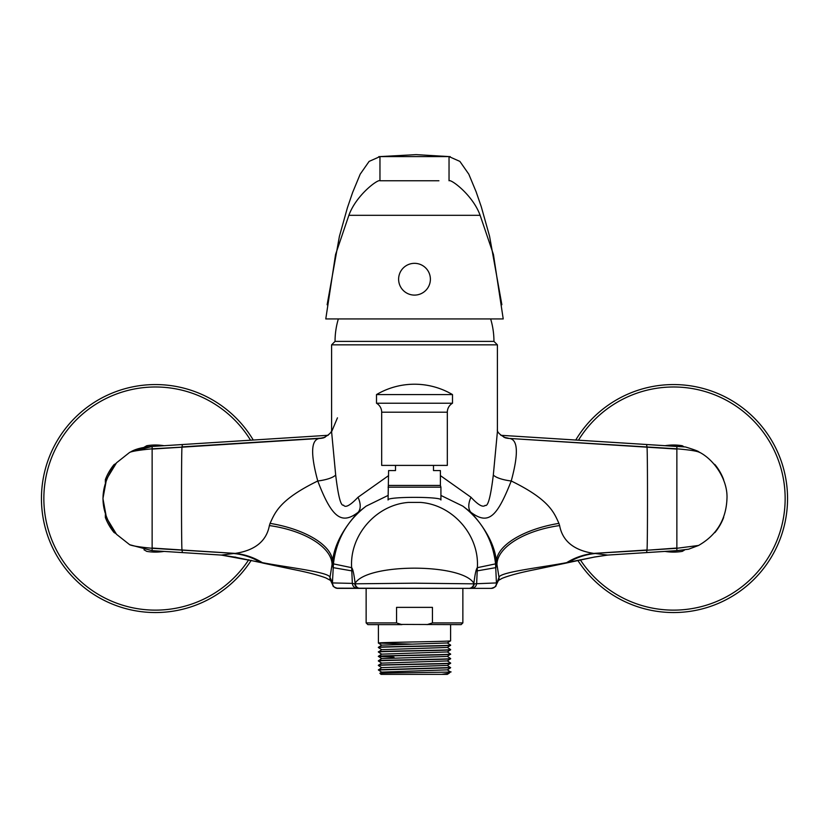 <?xml version="1.0" encoding="UTF-8"?>
<svg xmlns="http://www.w3.org/2000/svg" width="829" height="829" viewBox="0 0 829 829"><rect width="100%" height="100%" fill="white"/><g stroke="black" fill="none" stroke-linecap="round" stroke-linejoin="round"><path stroke-width="1.24" d="M495.555 563.875L477.349 567.678C476.188 568.756 475.027 573.979 473.867 583.326L474.25 583.813A5.181 4.953 90 0 1 469.338 588.362L471.504 588.362C474.54 588.082 476.26 586.424 476.654 583.388L477.349 567.678C479.545 535.368 452.841 504.716 420.469 502.415L408.531 502.415C376.159 504.716 349.455 535.368 351.651 567.678L352.346 583.388L354.75 583.813L414.469 583.181L473.794 583.834L496.436 582.932L495.555 563.875C492.83 540.011 481.939 520.767 462.872 506.156L470.882 512.291C486.385 529.41 494.913 545.855 496.478 561.596L499.006 577.378C499.39 572.062 542.798 567.285 566.673 562.632A5.181 3.782 76.1 0 1 565.533 563.202L593.73 557.202A5.181 2.446 -99.1 0 0 594.103 557.067L607.698 555.067L676.868 550.632L688.598 549.202L676.868 550.653L607.698 555.078L595.326 553.523A69.087 65.035 98 0 0 568.922 562.114A5.181 3.824 75.8 0 1 567.865 562.622M397.474 623.242L401.93 624.631L367.869 624.631L366.138 622.911L396.552 622.911L396.552 607.367L432.448 607.367L432.448 622.911L462.862 622.911L462.862 588.362L491.276 588.362C494.737 587.336 496.322 586.352 496.032 585.429L499.006 577.378A5.181 5.098 25.6 0 1 498.561 580.186L496.094 585.295A5.181 5.098 25.8 0 1 496.063 585.347M477.214 570.87L495.835 567.637L496.944 564.373A69.087 32.932 172.8 0 1 559.616 525.565C562.518 541.088 573.906 550.363 593.771 553.399A69.087 64.963 -78.6 0 0 566.673 562.632L594.113 557.109M676.868 446.479L646.599 444.51L685.459 446.966L676.868 446.458L676.868 449.069L509.524 438.458C518.021 439.702 518.591 453.877 511.234 480.986A20.725 6.114 5.8 0 1 493.317 475.038C490.664 496.872 487.939 506.975 485.162 505.348C482.924 507.68 478.209 504.996 470.996 497.276A20.725 11.886 131.3 0 0 470.882 512.291C488.26 525.192 496.799 517.638 511.234 480.986C549.347 499.618 553.938 512.415 558.933 523.379L559.616 525.565M462.862 588.362L356.967 588.362M337.569 588.175L469.338 588.362M646.599 444.51L500.82 435.298L646.599 444.499L646.993 447.121C647.667 450.862 647.667 546.249 646.993 549.99L593.771 553.399L646.962 550.238L646.599 552.601M676.868 449.069L676.868 550.632M493.317 475.038L497.4 431.774L497.4 344.843L331.6 344.843L331.6 431.774L335.683 475.038C338.232 496.281 340.843 506.322 343.527 505.13C345.361 508.084 350.18 505.472 358.004 497.276L388.594 475.608M699.676 452.479C697.458 451.121 689.863 449.898 676.868 448.821L509.524 438.458A20.725 19.181 -75.8 0 1 505.711 437.919L505.089 437.774M470.996 497.276L440.406 475.608M440.924 495.441L462.872 506.156M490.654 318.937A78.237 78.237 0 0 1 493.949 341.393L335.051 341.393A78.237 78.237 0 0 1 338.346 318.937M337.455 417.837L331.6 431.774M129.821 544.798L152.132 550.653L221.302 555.067L262.327 562.632A69.087 64.963 78.6 0 0 235.229 553.399C255.083 550.373 266.472 541.099 269.384 525.565L270.067 523.379C275.207 512.135 279.891 499.493 317.766 480.986C332.035 518.56 341.931 524.736 358.118 512.291L366.138 506.146L388.076 495.441M152.132 446.479L130.795 451.815C135.573 448.986 142.681 447.194 152.132 446.458L328.201 435.277L152.132 446.458L152.132 548.29C139.759 547.099 132.267 545.907 129.656 544.715L152.132 550.653L221.302 555.078L233.674 553.523A69.087 65.035 82 0 1 260.078 562.114A5.181 3.824 104.2 0 0 261.135 562.622L263.467 563.202A5.181 3.782 103.9 0 1 262.327 562.632C285.85 567.233 329.652 572.062 329.994 577.378L332.522 561.596C334.17 545.648 342.709 529.213 358.118 512.291A20.725 11.886 48.7 0 0 358.004 497.276M366.138 506.146C347.061 520.767 336.159 540.011 333.445 563.875L332.419 582.797L332.968 585.429C332.667 586.341 334.253 587.315 337.724 588.362A5.181 5.161 90 0 1 332.564 582.932L352.346 583.388C352.739 586.424 354.46 588.082 357.496 588.362L337.724 588.362M388.076 487.162L440.924 487.162L440.924 499.991C442.779 496.478 386.221 496.478 388.076 499.991L388.594 470.582L395.506 470.582L395.506 465.401M468.913 588.362A5.181 4.922 90 0 0 473.794 583.834L473.867 583.326C462.085 563.119 366.915 563.119 355.133 583.326L354.75 583.813A5.181 4.953 90 0 0 359.662 588.362M332.408 582.777L332.419 582.797A5.181 5.098 154.2 0 0 332.906 585.295L330.439 580.186A5.181 5.098 154.4 0 1 329.994 577.378L332.564 582.932M116.537 462.789L106.495 479.255L102.941 498.561L106.495 517.866L116.537 534.332C98.496 510.477 98.496 486.633 116.537 462.789L129.656 452.396C132.267 451.204 139.759 450.012 152.132 448.821L182.007 447.121C181.333 450.862 181.333 546.249 182.007 549.99L152.132 548.042M325.092 437.287L319.476 438.458A20.725 19.181 -104.2 0 0 323.289 437.919L323.289 437.919C329.009 434.862 331.807 432.21 331.693 429.95M152.132 449.069L319.476 438.458C310.979 439.702 310.409 453.877 317.766 480.986A20.725 6.114 174.2 0 0 335.683 475.038M351.786 570.87L333.165 567.637L332.056 564.373A69.087 32.932 7.2 0 0 269.384 525.565M152.132 550.632L152.132 548.29L235.229 553.399L182.007 549.99L182.401 552.601M234.897 557.067L235.788 557.171M115.811 533.513L114.008 532.477A53.543 53.543 0 0 1 105.356 517.472L105.356 514.56M163.873 551.43A53.543 53.543 0 0 1 146.774 551.389L143.977 549.772M163.873 445.681A53.543 53.543 0 0 0 146.774 445.722L143.977 447.339M105.356 482.551L105.356 479.639A53.543 53.543 0 0 1 114.008 464.644L115.811 463.598M253.239 440.002A113.987 113.987 0 0 0 41.45 498.561A113.987 113.987 0 0 0 251.27 560.28M440.924 487.162L440.406 485.431L388.594 485.431M440.406 485.431L440.406 470.582L433.494 470.582L433.494 465.401M376.501 403.226L452.499 403.226A10.362 10.362 0 0 0 447.318 412.2L447.318 465.401L381.682 465.401L381.682 412.2A10.362 10.362 0 0 0 376.501 403.226L376.501 394.583A74.838 74.838 0 0 1 452.499 394.583L376.501 394.583M452.499 403.226L452.499 394.583M501.866 304.72L489.556 236.203L481.286 206.773L476.126 191.8L468.789 174.152L459.877 161.396L449.038 156.598L449.038 180.774C450.738 178.826 472.779 194.96 480.126 215.312L348.874 215.312C356.221 194.96 378.262 178.826 379.962 180.774L438.924 180.774M348.874 215.312L335.558 254.503L325.776 318.937L503.224 318.937L493.442 254.503L480.126 215.312M327.134 304.771L339.403 236.358L347.413 207.737L352.594 192.546L360.211 174.152L369.123 161.396L379.962 156.598L379.962 180.774L390.076 180.774M379.962 156.598L449.038 156.598L379.962 156.598M401.288 180.774L427.712 180.774M414.5 263.332A15.886 15.886 0 0 1 430.386 279.218A15.886 15.886 0 0 1 414.5 295.103A15.886 15.886 0 0 1 398.614 279.218A15.886 15.886 0 0 1 414.5 263.332M505.441 437.847A20.725 18.943 -77.5 0 0 508.312 438.178L503.908 437.287M665.127 551.43A53.543 53.543 0 0 0 682.226 551.389L684.422 550.114M723.644 516.933L723.644 517.472A53.543 53.543 0 0 1 714.992 532.477L714.494 532.757M714.028 464.085L714.992 464.644A53.543 53.543 0 0 1 723.644 479.639L723.644 480.26M665.127 445.681A53.543 53.543 0 0 1 682.226 445.722L683.832 446.655M577.73 560.28A113.987 113.987 0 0 0 787.55 498.561A113.987 113.987 0 0 0 575.761 440.002M366.138 622.911L366.138 588.362M462.862 622.911L461.131 624.631L401.122 624.413M427.07 624.631L432.417 622.921M428.593 624.206L427.142 624.62M411.806 644.123L378.418 643.076L378.407 624.631M378.407 643.055C376.169 642.309 452.831 641.553 450.593 640.807L450.593 624.631M447.297 642.921L450.593 645.076C452.831 645.822 376.169 646.568 378.407 647.314L381.703 645.159L447.297 642.962L450.593 640.807M381.703 654.195L378.407 652.029L381.703 649.656L378.407 647.542C376.169 646.796 452.831 646.05 450.593 645.294L450.593 645.076M378.407 652.029C376.169 651.283 452.831 650.537 450.593 649.791L450.593 649.563C452.831 650.309 376.169 651.066 378.407 651.812M447.297 651.895L450.593 654.05C452.831 654.806 376.169 655.552 378.407 656.299L381.703 654.143L447.297 651.946L450.593 649.791M381.703 649.656L447.297 647.459L450.593 645.294M447.297 656.392L450.593 658.547C452.831 659.293 376.169 660.039 378.407 660.786L381.703 658.63L447.297 656.433L450.593 654.05M393.993 657.21L378.407 656.527C376.169 655.78 452.831 655.024 450.593 654.278M381.703 658.682L378.407 656.299M447.297 647.408L450.593 649.563M450.593 658.765L447.297 660.931L381.703 663.127L378.407 661.014C376.169 660.267 452.831 659.521 450.593 658.765L450.593 658.547M447.318 674.371L441.608 674.371L449.204 673.158L450.448 671.904L447.297 669.863L381.703 672.101L379.91 673.283C377.62 672.785 466.644 672.278 448.696 671.78M447.297 665.366L450.582 667.77L378.407 669.998L381.703 672.153M381.703 667.666L378.407 665.5C376.169 664.754 452.831 664.008 450.593 663.262L450.593 663.034C452.831 663.78 376.169 664.537 378.407 665.283L381.703 663.127M378.407 669.998L381.703 667.614L447.297 665.418L450.593 663.262M379.91 673.283L380.998 674.371L441.608 674.371M447.297 660.879L450.593 663.034M378.418 669.749L450.593 667.521M495.607 564.435L496.478 561.596A69.087 30.352 171.3 0 1 558.933 523.379M496.436 582.932A5.181 5.161 90 0 1 491.276 588.362M496.592 582.777A5.181 5.098 25.8 0 1 496.094 585.295L496.032 585.409M688.598 549.202L698.557 545.461L676.868 548.29L646.962 550.238L676.868 548.042M333.445 563.875L351.651 567.678C352.812 568.756 353.973 573.979 355.133 583.326L355.206 583.834A5.181 4.922 90 0 0 360.087 588.362M182.401 444.51L182.038 446.883L320.688 438.178A20.725 18.943 -102.5 0 0 323.559 437.847M333.393 564.435L332.522 561.596A69.087 30.352 8.7 0 0 270.067 523.379M250.524 440.178A111.583 111.583 0 0 0 43.854 498.561A111.583 111.583 0 0 0 248.752 559.73M447.318 412.2L381.682 412.2M580.248 559.73A111.583 111.583 0 0 0 785.146 498.561A111.583 111.583 0 0 0 578.476 440.178M498.384 580.476L502.063 578.362C509.265 575.461 520.301 572.528 535.202 569.575L565.533 563.202M593.73 557.202A5.181 5.181 0 0 0 594.113 557.119L607.698 555.078M497.307 429.95C497.327 432.344 500.125 435.007 505.711 437.919M493.949 341.393L497.4 344.843M335.051 341.393L331.6 344.843M323.911 437.774L323.289 437.919M263.467 563.202L292.751 569.357C307.207 572.207 318.222 575.057 325.807 577.896L330.616 580.476M221.302 555.078L234.887 557.119A5.181 5.181 0 0 0 235.27 557.202L261.135 562.622M129.738 544.757L116.537 534.332M450.261 156.66L416.137 154.629L378.739 156.66M685.459 446.966C694.277 449.681 698.764 451.349 698.93 451.96C714.401 459.629 727.924 480.053 726.971 498.602C726.152 519.472 716.681 535.088 698.557 545.461M378.418 643.076L381.703 645.211M447.297 674.35L449.204 673.158M450.582 667.77L447.297 669.905"/></g></svg>
